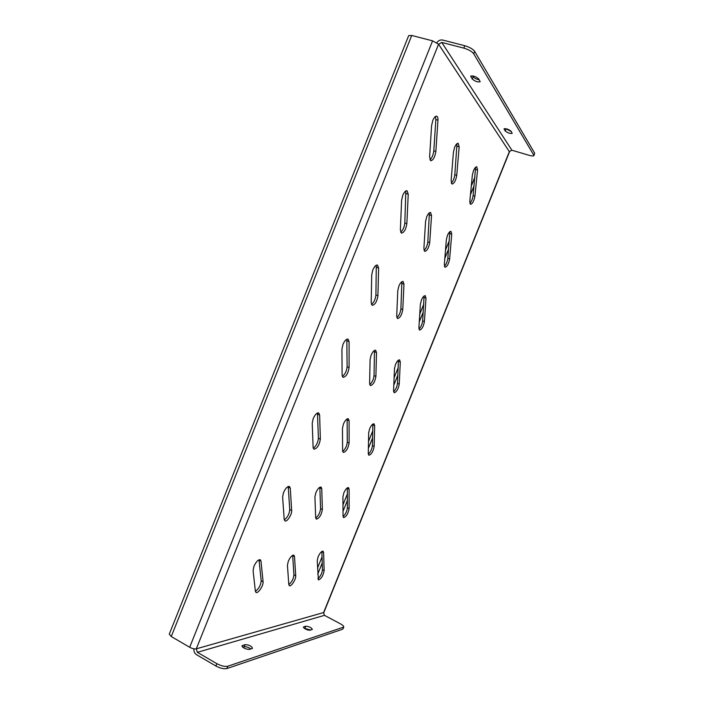 <?xml version="1.0" encoding="UTF-8"?>
<svg xmlns="http://www.w3.org/2000/svg" width="704" height="704" viewBox="0 0 704 704"><rect width="100%" height="100%" fill="white"/><g stroke="black" fill="none" stroke-linecap="round" stroke-linejoin="round"><path stroke-width="1.06" d="M454.599 147.409L453.429 152.205L451.106 180.805L452.012 184.052C454.238 183.515 455.814 180.611 456.746 175.34L459.166 146.863L458.198 143.299C457.037 143.176 455.831 144.54 454.599 147.409M432.793 120.49L431.578 125.708L429.607 157.098L430.742 160.75C433.233 160.213 434.94 157.106 435.855 151.439L437.95 120.199C438.073 117.894 437.659 116.556 436.718 116.186C435.415 116.028 434.104 117.462 432.793 120.49M473.484 170.72L472.349 175.155L469.797 201.406L470.518 204.336C472.516 203.782 473.986 201.054 474.918 196.143L477.567 169.99L476.793 166.804C475.754 166.698 474.654 168.001 473.484 170.72M402.758 195.351L401.606 200.411L400.356 229.97L401.447 233.138C404.131 232.575 405.926 229.416 406.85 223.678L408.241 194.234L407.053 190.749C405.618 190.555 404.184 192.095 402.758 195.351M426.686 216.867L425.568 221.522L423.878 248.547L424.75 251.39C427.134 250.809 428.789 247.861 429.722 242.537L431.534 215.609L430.584 212.494C429.326 212.344 428.023 213.796 426.686 216.867M447.41 235.497L446.336 239.818L444.321 264.686L445.025 267.265C447.154 266.684 448.686 263.912 449.636 258.949L451.739 234.15L450.982 231.343C449.865 231.22 448.668 232.61 447.41 235.497M372.821 269.993L371.721 274.894L371.184 302.632L372.214 305.342C375.091 304.735 377.001 301.523 377.925 295.715L378.62 268.057L377.494 265.056C375.936 264.836 374.378 266.482 372.821 269.993M398.86 286.132L397.786 290.655L396.713 316.105L397.549 318.569C400.092 317.935 401.834 314.934 402.776 309.558L403.982 284.17L403.075 281.468C401.711 281.292 400.303 282.85 398.86 286.132M421.414 300.115L420.376 304.304L418.906 327.818L419.584 330.062C421.846 329.428 423.456 326.612 424.406 321.605L425.982 298.144L425.251 295.689C424.046 295.557 422.77 297.035 421.414 300.115M342.962 344.406L341.933 349.149L342.109 375.082L343.05 377.379C346.13 376.71 348.146 373.428 349.087 367.541L349.087 341.651L348.04 339.108C346.35 338.87 344.661 340.63 342.962 344.406M371.105 355.203L370.084 359.586L369.626 383.478L370.41 385.59C373.111 384.894 374.942 381.832 375.901 376.385L376.499 352.537L375.646 350.222C374.185 350.038 372.662 351.701 371.105 355.203M395.481 364.558L394.495 368.632L393.554 390.782L394.205 392.726C396.598 392.031 398.279 389.154 399.247 384.094L400.294 361.979L399.59 359.85C398.306 359.718 396.933 361.284 395.481 364.558M313.201 418.59L312.224 423.183L313.104 447.322L313.966 449.231C317.24 448.483 319.37 445.122 320.338 439.155L319.642 415.034L318.692 412.905C316.879 412.658 315.049 414.55 313.201 418.59M343.42 424.081L342.461 428.331L342.61 450.674L343.323 452.452C346.192 451.686 348.119 448.554 349.105 443.045L349.096 420.719L348.313 418.757C346.746 418.563 345.118 420.341 343.42 424.081M369.618 428.833L368.676 432.793L368.271 453.587L368.87 455.25C371.404 454.485 373.164 451.546 374.15 446.433L374.669 425.647L374.018 423.826C372.645 423.694 371.175 425.357 369.618 428.833M283.527 492.562L282.612 496.998L284.196 519.35L284.953 520.916C287.003 522.262 292.09 514.395 291.667 510.567L290.277 488.206L289.441 486.446C287.505 486.2 285.534 488.233 283.527 492.562M315.823 492.765L314.917 496.883L315.674 517.686L316.316 519.165C319.343 518.302 321.367 515.082 322.37 509.52L321.772 488.708L321.059 487.071C319.396 486.886 317.645 488.787 315.823 492.765M343.816 492.941L342.918 496.786L343.05 516.234L343.605 517.642C346.271 516.78 348.11 513.77 349.114 508.614L349.105 489.157L348.506 487.608C347.054 487.485 345.488 489.262 343.816 492.941M253.942 566.306L253.088 570.592L255.367 591.166L256.018 592.434C258.078 593.886 263.657 585.42 263.076 581.768L261.008 561.15L260.278 559.742C258.227 559.495 256.115 561.686 253.942 566.306M288.297 561.264L287.443 565.25L288.798 584.514L289.37 585.728C291.139 586.986 296.102 579.198 295.715 575.819L294.518 556.521L293.885 555.166C292.125 555.007 290.259 557.031 288.297 561.264M318.085 556.89L317.231 560.622L318.393 579.894C321.2 578.934 323.11 575.846 324.139 570.636L323.611 552.499L323.074 551.206C321.543 551.1 319.88 552.992 318.085 556.89M317.891 578.758C320.496 576.356 322.01 573.364 322.45 569.765L321.878 551.443M288.816 584.628C291.79 582.138 293.498 578.89 293.929 574.886L292.662 555.315M255.394 591.342C258.834 588.773 260.77 585.253 261.193 580.765L259.019 559.786M343.068 516.551C345.506 514.298 346.949 511.386 347.398 507.795L347.327 487.854M315.709 518.109C318.498 515.794 320.109 512.644 320.566 508.649L319.854 487.221M284.275 519.886C287.487 517.519 289.309 514.096 289.749 509.626L288.2 486.508M368.298 454.194C370.577 452.074 371.95 449.231 372.416 445.658L372.847 424.081M342.681 451.44C345.277 449.266 346.808 446.195 347.266 442.226L347.125 418.924M313.245 448.246C316.219 446.046 317.935 442.719 318.393 438.275L317.469 412.993M393.598 391.697C395.718 389.69 397.012 386.91 397.487 383.372L398.438 360.14M369.723 384.595C372.126 382.545 373.569 379.553 374.044 375.619L374.466 350.416M342.294 376.429C345.039 374.352 346.65 371.114 347.116 366.722L346.817 339.222M418.959 329.05C420.922 327.131 422.145 324.421 422.629 320.927L424.09 296.014M396.836 317.592C399.054 315.638 400.409 312.726 400.893 308.845L401.887 281.706M371.422 304.418C373.947 302.438 375.443 299.288 375.927 294.958L376.27 265.223M444.374 266.262C446.186 264.405 447.339 261.765 447.832 258.324L449.821 231.713M424.019 250.43C426.052 248.547 427.319 245.696 427.821 241.877L429.396 212.793M400.629 232.214C402.926 230.305 404.325 227.234 404.818 222.992L405.83 190.969M469.85 203.315C471.513 201.52 472.604 198.933 473.106 195.562L475.631 167.235M323.875 612.471L196.302 648.842C194.471 649.15 192.271 648.63 189.684 647.266L432.582 40.85L438.566 44.238L509.485 151.879L323.875 612.471M451.255 183.084C453.121 181.262 454.3 178.473 454.81 174.742L457.002 143.669M429.898 159.826C431.992 157.969 433.286 154.959 433.796 150.814L435.846 119.583L435.486 116.486M411.734 35.473L171.257 636.539L169.268 634.154L408.663 35.675L411.734 35.473L432.582 40.85M171.257 636.539L189.684 647.266M509.406 151.518L511.905 150.225L529.17 155.329C531.942 156.103 533.562 156.165 534.01 155.522L473.686 53.759C471.9 51.427 468.609 49.553 463.813 48.118L441.769 42.442L438.566 44.238L196.302 648.842L197.366 652.326L216.841 663.661C221.223 665.975 224.875 666.829 227.797 666.222L343.737 627.07C343.895 626.217 342.716 625.099 340.217 623.718L324.456 615.34L323.558 612.7L509.406 151.518M463.813 48.118L464.772 45.716L442.728 40.058C440.352 39.635 438.381 40.515 436.806 42.689M479.257 79.834C476.458 79.253 474.417 78.241 473.141 76.806L472.534 75.856M511.298 131.586L505.762 128.665M464.772 45.716C469.577 47.142 472.868 49.025 474.646 51.366L473.686 53.759M533.905 154.959L534.644 153.12L474.646 51.366M534.644 153.12L534.01 155.522M478.685 78.901L480.172 81.699C477.858 82.368 475.218 81.47 472.252 79.015L470.712 76.199C473.053 75.522 475.71 76.419 478.685 78.901M505.208 130.953L504.046 128.858C506.141 128.418 508.49 129.219 511.086 131.252L512.213 133.329C510.136 133.76 507.804 132.968 505.208 130.953L505.991 129.026M193.987 648.833C193.697 651.394 194.506 653.33 196.442 654.65L215.899 666.01L216.841 663.661M242.757 647.24L244.209 646.8C246.294 646.571 248.521 647.293 250.888 648.947M304.269 628.329L310.772 630.018M343.737 627.07L343.015 628.874L343.253 627.458M227.797 666.222L226.864 668.554L342.522 629.262M226.864 668.554C223.934 669.17 220.282 668.325 215.899 666.01M252.041 648.586L252.542 648.199C251.407 645.982 248.926 644.794 245.071 644.644L241.956 645.823C243.1 648.067 245.608 649.255 249.48 649.396L252.041 648.586M303.767 626.815L303.424 627.079C304.559 628.962 306.777 630.01 310.077 630.238L312.374 629.358C311.238 627.502 309.03 626.446 305.756 626.217L303.767 626.815L303.486 627.519M322.45 569.765L324.139 570.636M321.886 551.628L323.611 552.499M293.929 574.886L295.715 575.819M292.697 555.588L294.518 556.521M261.193 580.765L263.076 581.768M259.072 560.146L261.008 561.15M347.398 507.795L349.114 508.614M347.362 488.338L349.105 489.157M320.566 508.649L322.37 509.52M319.924 487.837L321.772 488.708M289.749 509.626L291.667 510.567M288.323 487.256L290.277 488.206M372.416 445.658L374.15 446.433M372.9 424.882L374.669 425.647M347.266 442.226L349.105 443.045M347.222 419.901L349.096 420.719M318.393 438.275L320.338 439.155M317.654 414.154L319.642 415.034M397.487 383.372L399.247 384.094M398.499 361.258L400.294 361.979M374.044 375.619L375.901 376.385M374.607 351.771L376.499 352.537M347.116 366.722L349.087 367.541M347.072 340.842L349.087 341.651M422.629 320.927L424.406 321.605M424.169 297.475L425.982 298.144M400.893 308.845L402.776 309.558M402.054 283.457L403.982 284.17M375.927 294.958L377.925 295.715M376.57 267.309L378.62 268.057M447.832 258.324L449.636 258.949M449.909 233.526L451.739 234.15M427.821 241.877L429.722 242.537M429.59 214.958L431.534 215.609M404.818 222.992L406.85 223.678M406.164 193.556L408.241 194.234M473.106 195.562L474.918 196.143M475.71 169.409L477.567 169.99M317.724 574.156L322.238 562.954M343.015 511.333L347.38 500.482M368.377 448.342L372.592 437.853M393.791 385.194L397.866 375.065M419.276 321.886L423.21 312.118M444.822 258.412L448.615 249.005M470.439 194.779L474.082 185.742M474.954 176.95L471.293 186.058M449.31 240.68L445.491 250.149M423.729 304.234L419.769 314.072M398.209 367.638L394.099 377.837M372.759 430.874L368.509 441.434M347.371 493.944L342.971 504.865M322.045 556.864L317.504 568.137M511.905 150.225L441.769 42.442M197.366 652.326L324.456 615.34M435.846 119.583L437.95 120.199M433.796 150.814L435.855 151.439M457.195 146.265L459.166 146.863M454.81 174.742L456.746 175.34M304.999 628.109L305.756 626.217M242.062 646.466L242.484 645.427M244.209 646.8L245.071 644.644M504.134 129.254L504.381 128.621M472.252 79.015L473.141 76.806M470.844 76.798L471.222 75.856"/></g></svg>
